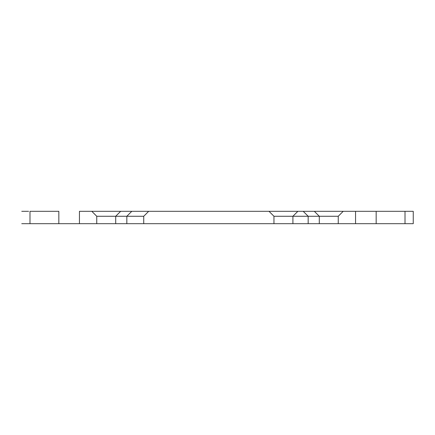 <?xml version="1.0" encoding="UTF-8"?>
<svg xmlns="http://www.w3.org/2000/svg" width="435" height="435" viewBox="0 0 435 435"><rect width="100%" height="100%" fill="white"/><g stroke="black" fill="none" stroke-linecap="round" stroke-linejoin="round"><path stroke-width="0.65" d="M338.245 223.682L338.245 216.266L319.29 216.266L314.347 211.318L343.193 211.318L338.245 216.266L308.165 216.266L303.217 211.318L405.007 211.318L405.007 223.682L376.161 223.682L376.161 211.318L413.25 211.318L413.25 223.682L355.553 223.682L355.553 211.318L79.447 211.318L79.447 223.682L21.75 223.682L29.993 223.682L29.993 211.318L58.839 211.318L58.839 223.682L29.993 223.682L58.839 223.682M79.447 211.318L131.783 211.318L126.835 216.266L96.755 216.266L91.807 211.318L120.653 211.318L115.71 216.266L96.755 216.266L96.755 223.682M319.29 223.682L319.29 216.266L273.958 216.266L269.015 211.318L297.861 211.318L292.913 216.266L273.958 216.266L273.958 223.682M131.506 211.318L148.678 211.318L143.735 216.266L115.71 216.266L115.71 223.682M269.015 211.318L303.494 211.318M308.165 223.682L308.165 216.266L292.913 216.266L292.913 223.682M143.735 223.682L143.735 216.266L126.835 216.266L126.835 223.682M376.438 223.682L79.447 223.682M413.25 223.682L406.399 223.682M58.562 223.682L30.271 223.682M404.729 223.682L405.007 223.682M28.601 211.318L21.75 211.318L28.601 211.318M405.007 211.318L355.553 211.318M413.25 211.318L406.399 211.318M297.931 211.318L303.559 211.318L297.931 211.318M148.4 211.318L148.678 211.318M297.583 211.318L269.292 211.318M120.381 211.318L92.084 211.318M342.916 211.318L314.619 211.318M240.163 211.318L264.893 211.318L240.163 211.318M207.196 211.318L145.382 211.318L207.196 211.318M141.261 211.318L215.439 211.318L141.261 211.318M58.562 211.318L30.271 211.318"/></g></svg>
